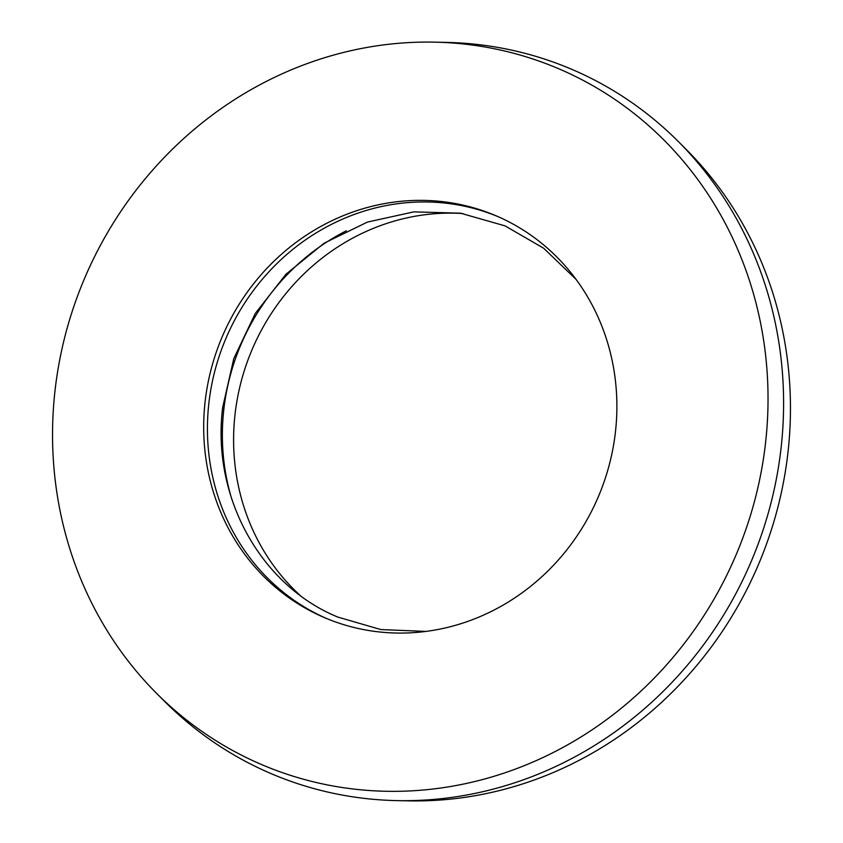 <?xml version="1.0" encoding="UTF-8"?>
<svg xmlns="http://www.w3.org/2000/svg" width="843" height="843" viewBox="0 0 843 843"><rect width="100%" height="100%" fill="white"/><g stroke="black" fill="none" stroke-linecap="round" stroke-linejoin="round"><path stroke-width="1.26" d="M326.367 618.414A218.463 204.364 113.1 0 1 208.895 402.943A218.463 204.364 113.1 0 1 497.939 216.598M615.422 432.08A218.463 204.364 113.1 0 1 324.492 617.634A218.463 204.364 113.1 0 1 205.155 401.342A218.463 204.364 113.1 0 1 496.074 215.797A218.463 204.364 113.1 0 1 615.422 432.08M299.792 595.095A218.463 204.364 113.1 0 1 235.06 414.113A218.463 204.364 113.1 0 1 462.723 213.532M231.783 499.109A218.463 204.364 113.1 0 1 223.838 409.319A218.463 204.364 113.1 0 1 346.347 230.792M55.08 390.098A378.296 353.87 113.1 0 1 434.451 42.15A378.296 353.87 113.1 0 1 765.497 443.323A378.296 353.87 113.1 0 1 526.664 764.685A378.296 353.87 113.1 0 1 156.45 693.209A378.296 353.87 113.1 0 1 55.08 390.098M434.451 42.15L445.958 42.382A382.891 358.18 113.1 0 1 678.425 141.645A382.891 358.18 113.1 0 1 781.029 448.434A382.891 358.18 113.1 0 1 397.042 800.618A382.891 358.18 113.1 0 1 164.575 701.355L156.45 693.209M678.425 141.645L686.55 149.791A378.296 353.87 113.1 0 1 787.92 452.902A378.296 353.87 113.1 0 1 408.549 800.85L397.042 800.618M576.117 279.454L543.672 248.242L505.031 225.871L460.531 213.184L413.86 211.867L367.527 222.046L324.091 243.206L285.956 274.228L255.281 313.427L233.796 358.612L222.71 407.274C211.298 496.611 260.645 585.6 337.969 617.129L380.846 629.563L425.831 631.418"/></g></svg>
